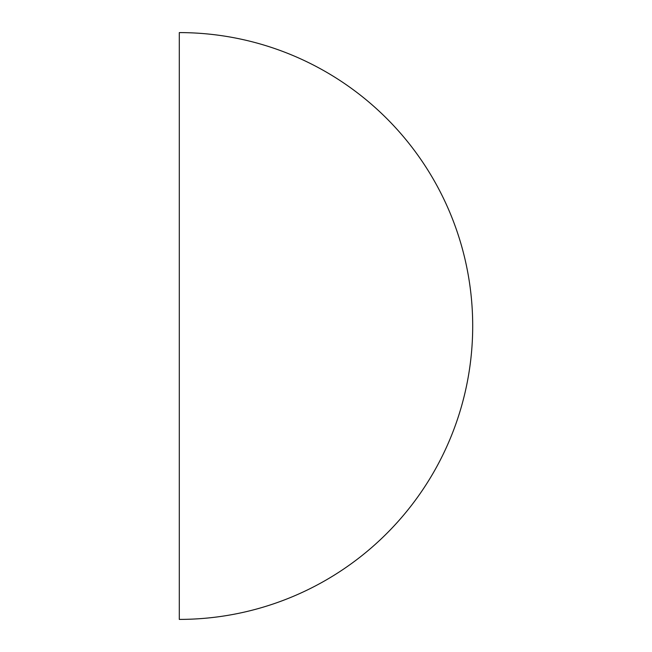 <?xml version="1.0" encoding="UTF-8"?>
<svg xmlns="http://www.w3.org/2000/svg" width="652" height="652" viewBox="0 0 652 652"><rect width="100%" height="100%" fill="white"/><g stroke="black" fill="none" stroke-linecap="round" stroke-linejoin="round"><path stroke-width="0.98" d="M179.3 619.4L179.3 32.6A293.4 293.4 0 0 1 472.7 326A293.4 293.4 0 0 1 179.3 619.4"/></g></svg>
